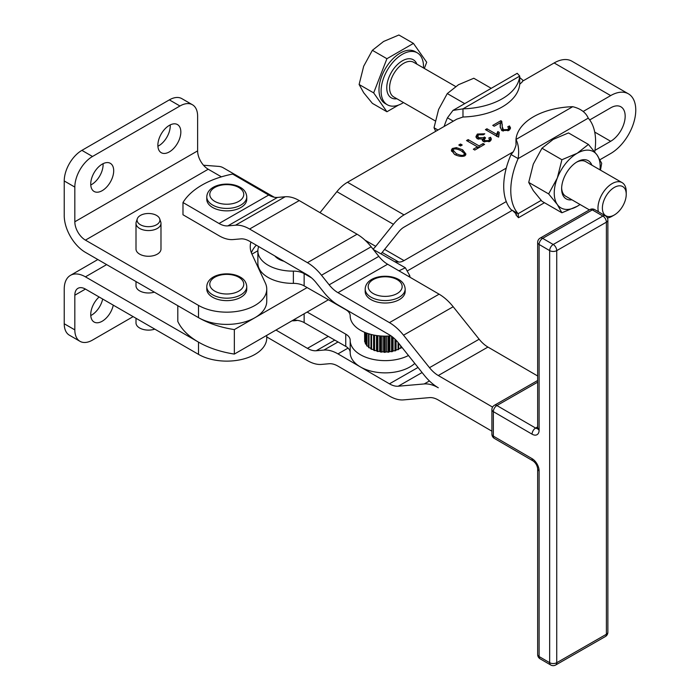 <?xml version="1.0" encoding="UTF-8"?>
<svg xmlns="http://www.w3.org/2000/svg" width="700" height="700" viewBox="0 0 700 700"><rect width="100%" height="100%" fill="white"/><g stroke="black" fill="none" stroke-linecap="round" stroke-linejoin="round"><path stroke-width="1.05" d="M154.341 292.145A12.495 7.21 180 0 1 139.659 290.876A12.495 7.21 180 0 1 136.001 285.775L136.001 281.558M136.001 318.281L136.001 322.901A12.495 7.21 0 0 0 139.659 328.002A12.495 7.21 0 0 0 154.796 329.131M160.982 223.352L160.982 249.051A12.495 7.21 180 0 1 153.274 255.719A12.495 7.21 180 0 1 139.659 254.152A12.495 7.21 180 0 1 136.001 249.051L136.001 223.352A12.495 7.21 0 0 0 139.659 228.454A12.495 7.21 0 0 0 153.274 230.011A12.495 7.21 0 0 0 160.982 223.352A12.495 7.21 0 0 0 160.755 221.987L159.705 218.838A11.419 6.598 180 0 1 153.843 225.907A11.419 6.598 180 0 1 140.411 224.752A11.419 6.598 180 0 1 137.279 218.838A11.419 6.598 180 0 1 145.145 213.78A11.419 6.598 180 0 1 156.564 215.425A11.419 6.598 180 0 1 159.705 218.838M137.279 218.838L136.229 221.987A12.495 7.21 0 0 0 136.001 223.352M240.905 207.489A19.985 11.541 180 0 1 219.126 209.982A19.985 11.541 180 0 1 206.78 199.325L206.78 196.875A19.985 11.541 0 0 0 212.634 205.039A19.985 11.541 0 0 0 240.905 205.039A19.985 11.541 0 0 0 246.759 196.875L246.759 199.325A19.985 11.541 180 0 1 240.905 207.489M399.306 299.635A19.985 11.541 180 0 1 377.527 302.137A19.985 11.541 180 0 1 365.181 291.471L365.181 289.021A19.985 11.541 0 0 0 371.035 297.185A19.985 11.541 0 0 0 399.306 297.185A19.985 11.541 0 0 0 405.16 289.021L405.16 291.471A19.985 11.541 180 0 1 399.306 299.635M240.905 297.246A19.985 11.541 180 0 1 219.126 299.749A19.985 11.541 180 0 1 206.78 289.082L206.78 286.641A19.985 11.541 0 0 0 212.634 294.796A19.985 11.541 0 0 0 240.905 294.796A19.985 11.541 0 0 0 246.759 286.641L246.759 289.082A19.985 11.541 180 0 1 240.905 297.246M370.974 348.556A19.985 11.541 180 0 1 369.854 347.848L369.023 347.83A20.615 11.9 180 0 1 368.533 347.454L368.533 333.716M368.533 346.824A19.985 11.541 180 0 1 367.806 346.15L366.993 346.045A20.615 11.9 180 0 1 366.625 345.634L366.625 333.078M366.625 344.741A19.985 11.541 180 0 1 366.319 344.269L365.549 344.076A20.615 11.9 180 0 1 365.321 343.639L365.321 332.579M169.356 99.873L179.952 105.998A24.981 14.429 -60 0 1 192.447 104.755L181.843 98.639A24.981 14.429 120 0 0 169.356 99.873L81.9 150.36A24.981 14.429 120 0 0 69.405 163.555A24.981 14.429 120 0 0 64.234 180.968L64.234 215.644A29.986 17.308 60 0 0 85.435 252.368L198.502 317.642A79.949 46.156 0 0 0 234.343 329.595L255.036 317.642A39.979 23.082 180 0 1 198.502 317.642L198.502 305.41A39.979 23.082 0 0 0 242.069 310.406A39.979 23.082 0 0 0 266.744 289.082L266.744 301.324A39.979 23.082 180 0 1 255.036 317.642L307.125 287.578L345.748 309.662A14.989 8.654 180 0 1 349.055 312.498A14.989 8.654 180 0 1 350.192 315.726M293.37 319.996L293.37 320.092A14.989 8.654 180 0 1 299.197 320.714A14.989 8.654 180 0 1 304.141 322.595L304.141 313.775M408.467 355.504A34.982 20.195 180 0 1 370.877 358.864A34.982 20.195 180 0 1 350.192 340.436A34.982 20.195 180 0 1 350.192 340.331A14.989 8.654 0 0 0 350.192 340.287A14.989 8.654 0 0 0 349.055 336.98A14.989 8.654 0 0 0 345.748 334.136L307.125 312.06L234.343 354.078A79.949 46.156 180 0 1 198.502 342.125A79.949 46.156 180 0 1 177.809 321.431L177.809 305.699M350.192 352.45A14.989 8.654 0 0 0 349.055 349.221A14.989 8.654 0 0 0 348.075 348.092L337.969 353.885L389.445 383.828L418.023 367.456M307.125 287.578L304.141 285.871A14.989 8.654 0 0 0 299.197 283.999A14.989 8.654 0 0 0 293.37 283.369A34.982 20.195 180 0 1 257.871 263.174L257.871 250.941A34.982 20.195 0 0 0 293.37 271.127L293.37 283.369M304.141 285.871L304.141 273.63A14.989 8.654 0 0 0 299.197 271.757A14.989 8.654 0 0 0 293.37 271.127M350.192 315.954L350.192 315.849A34.982 20.195 0 0 0 350.192 315.954A34.982 20.195 0 0 0 360.561 330.304A34.982 20.195 0 0 0 391.02 335.869M600.014 159.688L610.68 153.528A35.481 20.484 120 0 0 635.766 110.075A35.481 20.484 120 0 0 628.416 93.835A35.481 20.484 120 0 0 610.68 95.594L583.153 111.484M594.93 150.377L610.68 141.286A20.484 11.83 120 0 0 625.17 116.191A20.484 11.83 120 0 0 620.926 106.82A20.484 11.83 120 0 0 610.68 107.835L589.697 119.945M251.379 252.805A49.971 28.849 180 0 1 251.947 251.457A49.971 28.849 180 0 1 256.287 245.166M250.898 242.025A49.971 28.849 0 0 0 250.241 246.689A49.971 28.849 0 0 0 251.947 254.152L257.871 250.731M203.516 165.244L218.82 166.399A29.934 17.281 120 0 1 223.186 167.755L274.251 197.234M133.14 316.627L92.496 340.086A24.981 14.429 -60 0 1 80.01 341.329L69.405 335.204A24.981 14.429 120 0 1 64.234 323.767L64.234 289.091A29.986 17.308 -120 0 1 70.446 275.363A29.986 17.308 -120 0 1 85.435 276.85L198.502 342.125L198.502 354.366L85.435 289.082A14.989 8.654 -120 0 0 77.936 288.348A14.989 8.654 -120 0 0 74.83 295.207L74.83 329.884L64.234 323.767M69.405 335.204L80.01 341.329A24.981 14.429 -60 0 1 74.83 329.884M64.234 180.968L74.83 187.084A24.981 14.429 -60 0 1 80.01 169.671A24.981 14.429 -60 0 1 92.496 156.485L81.9 150.36M181.843 98.639L192.447 104.755A24.981 14.429 -60 0 1 197.619 116.191L197.619 150.876A14.989 8.654 60 0 0 208.224 169.234L85.435 240.126A14.989 8.654 60 0 1 74.83 221.769L197.619 150.876M157.867 145.268A16.24 9.38 -60 0 1 164.955 128.923A16.24 9.38 -60 0 1 177.476 124.574A16.24 9.38 -60 0 1 180.836 132.002A16.24 9.38 -60 0 1 173.749 148.347A16.24 9.38 -60 0 1 161.236 152.696A16.24 9.38 -60 0 1 157.867 145.268M157.903 146.23A16.24 9.38 120 0 0 170.24 125.886A16.24 9.38 120 0 0 170.205 124.915M90.737 184.021A16.24 9.38 -60 0 1 97.825 167.685A16.24 9.38 -60 0 1 110.337 163.327A16.24 9.38 -60 0 1 113.697 170.765A16.24 9.38 -60 0 1 106.61 187.11A16.24 9.38 -60 0 1 94.098 191.459A16.24 9.38 -60 0 1 90.737 184.021M90.764 184.992A16.24 9.38 120 0 0 103.101 164.649A16.24 9.38 120 0 0 103.066 163.678M113.278 305.156A16.24 9.38 -60 0 1 94.098 322.026A16.24 9.38 -60 0 1 90.737 314.589A16.24 9.38 -60 0 1 99.111 296.984M283.999 261.284A19.985 11.541 180 0 1 274.855 255.964M297.43 320.381A14.989 8.654 180 0 1 292.014 320.784M624.645 188.361A16.861 9.739 -60 0 1 626.238 194.32A16.861 9.739 -60 0 1 614.311 214.979A16.861 9.739 -60 0 1 603.986 214.051A16.861 9.739 -60 0 1 608.352 192.719A16.861 9.739 -60 0 1 624.645 188.361M607.407 218.032A19.985 11.541 120 0 0 612.106 216.248L614.311 214.979M626.238 194.32L626.238 191.774A19.985 11.541 120 0 0 624.347 184.704A19.985 11.541 120 0 0 622.099 182.621A19.985 11.541 120 0 0 605.176 189.709A19.985 11.541 120 0 0 598.378 211.724M423.474 67.944A29.986 17.308 120 0 0 420.665 55.965A29.986 17.308 120 0 0 417.296 52.841A29.986 17.308 120 0 0 389.401 66.832A29.986 17.308 120 0 0 383.95 101.649A29.986 17.308 120 0 0 387.319 104.772A29.986 17.308 120 0 0 403.489 102.567M417.296 52.841L415.179 51.616A29.986 17.308 120 0 0 387.284 65.608A29.986 17.308 120 0 0 381.824 100.424A29.986 17.308 120 0 0 385.201 103.547L387.319 104.772M373.669 92.89L386.925 58.712L413.446 43.4L398.895 35L383.582 41.475L372.374 50.312L363.694 66.211L359.109 84.49L363.694 92.733L372.374 103.355L386.925 111.755L373.669 92.89L359.109 84.49M622.099 182.621L585.751 161.639A19.985 11.541 120 0 0 576.468 162.234M561.645 187.915A19.985 11.541 120 0 0 563.517 194.171A19.985 11.541 120 0 0 565.766 196.254L589.391 209.895M491.234 88.314L473.804 78.251L458.491 84.718L447.283 93.564L438.602 109.462L434.017 127.732L435.697 131.338M600.005 169.864A32.48 18.751 120 0 0 600.18 166.521A32.48 18.751 120 0 0 597.1 155.041A32.48 18.751 120 0 0 577.211 153.265A32.48 18.751 120 0 0 557.322 178.01A32.48 18.751 120 0 0 554.242 193.043A32.48 18.751 120 0 0 557.322 204.531L548.642 193.909L557.322 178.01L561.899 159.731L577.211 153.265L588.42 144.428L597.1 155.041L601.685 163.293L600.469 170.126M588.42 144.428L568.496 132.921L553.184 139.396L541.975 148.234L533.295 164.133L528.719 182.411L533.295 190.654L541.975 201.276L561.899 212.774L557.322 204.531A32.48 18.751 120 0 0 577.211 206.308A32.48 18.751 120 0 0 580.02 204.487M591.859 165.156A22.041 12.731 120 0 0 590.712 162.986A22.041 12.731 120 0 0 577.211 161.787A22.041 12.731 120 0 0 561.628 188.781A22.041 12.731 120 0 0 563.71 196.577A22.041 12.731 120 0 0 571.874 199.78M594.711 151.839A59.964 34.624 120 0 0 595.586 141.435A59.964 34.624 120 0 0 588.245 118.134C585.795 112.429 580.624 108.614 572.722 106.689A59.964 34.624 0 0 0 515.979 139.449C518.534 144.454 519.251 150.841 518.131 158.611A59.964 34.624 120 0 0 510.781 190.391A59.964 34.624 120 0 0 518.131 213.692L518.481 217.718L515.979 214.935L515.979 213.491M381.01 253.873L398.72 231.84A14.989 8.654 -60 0 1 404.023 227.141L506.266 168.114A59.964 34.624 120 0 0 503.72 186.314A59.964 34.624 120 0 0 506.266 201.565A59.964 34.624 -60 0 0 511.061 209.615L518.131 213.692L541.179 200.384M453.294 121.179L447.457 117.81L452.988 110.399L462.98 108.85L462.98 117.014L456.75 119.184L347.489 182.263L404.023 214.9L513.284 151.821L514.308 149.835C515.865 146.151 516.425 144.008 515.979 143.412L515.979 139.449L572.722 106.689M444.132 126.464A59.964 34.624 -60 0 1 447.457 117.81M519.724 77.534L523.407 80.701M610.68 95.594L554.146 62.947L522.419 81.27L522.218 81.961M522.191 81.979L519.724 84.254L519.724 76.09L517.221 73.308L452.988 110.399M462.98 108.85A59.964 34.624 0 0 0 519.724 76.09L462.98 108.85M462.98 117.014A59.964 34.624 0 0 0 519.724 84.254M320.014 212.66L336.884 191.66A29.986 17.308 -60 0 1 347.489 182.263M554.146 62.947A35.481 20.484 -60 0 1 571.883 61.197L628.416 93.835M460.512 144.016L462.236 145.014L460.512 146.011L458.789 145.014L460.512 144.016L460.512 146.011M477.426 146.843L466.515 140.551L468.16 139.606L479.062 145.898L483.131 143.553L484.593 144.393L474.793 150.054L473.331 149.205L477.426 146.843L477.426 148.531M488.784 138.014L490.569 137.296L491.356 139.029L490.052 141.295L483.227 141.531L482.431 139.099L477.076 138.679L475.939 136.57L477.374 134.041L484.794 133.787L483.472 134.776L478.616 134.768L477.829 136.22L478.66 137.734L483.481 137.716L484.383 137.008L485.546 137.865L484.251 139.668L484.82 140.648L488.784 140.595L489.466 139.361L488.784 138.014M482.248 139.781L482.431 140.595M498.811 136.237L497.831 136.806L485.415 129.64L486.938 128.765L496.606 134.347L497.814 131.539L499.284 132.388L498.811 136.237M509.486 125.947L510.536 127.907L509.049 130.331L501.76 130.576L500.168 126.753L500.281 122.745L494.218 126.245L492.756 125.396L500.929 120.68L501.804 121.398L502.224 126.49L503.361 129.692L507.832 129.588L508.637 128.214L507.762 126.761L509.486 125.947L509.486 127.986L510.317 128.949M456.4 147.621L462.665 149.817L465.946 154.053L464.94 155.794C462.201 156.896 458.754 156.459 454.606 154.472L451.325 150.237L452.323 148.505L456.4 147.621L456.4 149.056M588.245 118.134L518.131 158.611L511.061 154.534L513.284 151.821M506.266 168.114A59.964 34.624 -60 0 1 511.061 154.534M515.979 144.034L515.979 143.412M541.975 148.234L561.899 159.731M580.081 204.523L577.211 206.308L561.899 212.774M528.719 182.411L548.642 193.909M464.713 103.626L447.283 93.564M437.973 130.016L434.017 127.732M398.457 105.105L386.925 111.755M413.446 43.4L426.711 62.265L424.314 68.434M386.925 58.712L372.374 50.312M373.039 249.139A14.989 8.654 120 0 0 375.707 246.339L393.426 224.306A29.986 17.308 -60 0 1 404.023 214.9M394.625 261.651L398.72 262.019A14.989 8.654 120 0 0 404.023 260.601L506.266 201.565M512.295 210.324L407.908 270.594M275.957 330.05L307.422 348.355L328.283 336.394M90.764 315.551A16.24 9.38 120 0 0 102.672 299.04M198.502 305.41L85.435 240.126M74.83 187.084L74.83 221.769M266.744 289.082A39.979 23.082 0 0 0 265.387 283.115L251.947 254.152M179.952 105.998L92.496 156.485M266.744 335.37L266.744 338.047A39.979 23.082 180 0 1 242.069 359.371A39.979 23.082 180 0 1 198.502 354.366M456.164 153.571C459.681 155.251 462.192 155.75 463.706 155.059L464.494 153.58L461.099 150.719C457.581 149.039 455.07 148.54 453.565 149.222L453.093 150.08L456.164 153.571L456.164 155.234M464.546 155.977L464.494 153.58M234.343 329.595L234.343 354.078M328.431 299.757L307.125 312.06M483.131 145.232L483.131 143.553M479.062 147.586L479.062 145.898M468.16 141.496L468.16 139.606M477.426 146.991L478.756 147.761M489.466 141.558L489.466 139.361M484.251 139.668L484.26 141.873M482.431 140.105L484.383 139.046L484.383 137.008M477.829 136.22L477.995 139.046M476.131 137.567L477.864 135.852M489.466 139.781L490.569 139.335L491.137 140.07M490.569 139.335L490.569 137.296M496.606 136.386L497.814 133.577L497.814 131.539M497.814 133.577L498.689 134.085M496.606 136.097L496.606 134.347M486.938 130.515L486.938 128.765M508.637 128.389L509.486 127.986M508.611 130.541L508.637 128.214M502.224 126.49L502.688 130.918M500.36 123.051L500.929 122.719L501.804 123.436L502.355 125.029M501.804 123.436L501.804 121.398M500.929 122.719L500.929 120.68M500.238 127.732L500.412 123.769M451.552 151.322L453.093 150.168M453.093 150.08L453.093 152.119L454.449 154.376M463.89 152.705L465.719 155.006M492.573 407.102L438.287 375.524A24.981 14.368 60.2 0 1 429.494 367.675L403.533 335.195A39.979 22.995 -119.8 0 0 389.445 322.63L337.969 292.679A24.981 14.368 60.2 0 1 329.166 284.83L321.501 275.231A39.979 22.995 -119.8 0 0 307.422 262.666L249.594 229.031A39.979 22.995 -119.8 0 0 235.506 225.207L227.841 225.881A24.981 14.368 60.2 0 1 219.039 223.492L182.98 202.519L182.98 214.76L219.039 235.734A39.979 22.995 60.2 0 0 233.118 239.557L240.791 238.884A24.981 14.368 -119.8 0 1 249.594 241.273L307.422 274.908A24.981 14.368 -119.8 0 1 316.216 282.765L323.89 292.355A39.979 22.995 60.2 0 0 337.969 304.92L389.445 334.871A24.981 14.368 -119.8 0 1 398.248 342.72L424.209 375.2A39.979 22.995 60.2 0 0 438.287 387.765A39.979 22.995 -119.8 0 0 424.209 383.95L429.433 380.957M422.091 372.549L398.248 386.216L424.209 383.95M398.248 386.216A24.981 14.368 60.2 0 1 389.445 383.828M337.969 353.885A39.979 22.995 -119.8 0 0 323.89 350.07L338.03 341.967M334.775 340.104L316.216 350.735L323.89 350.07M316.216 350.735A24.981 14.368 60.2 0 1 307.422 348.355M491.899 431.191L438.287 400.006A24.981 14.368 -119.8 0 0 429.494 397.618L403.533 399.892A39.979 22.995 60.2 0 1 389.445 396.069L337.969 366.126A24.981 14.368 -119.8 0 0 329.166 363.738L321.501 364.411A39.979 22.995 60.2 0 1 307.422 360.588L266.744 336.928M414.794 363.414A34.982 20.195 180 0 1 360.342 366.896A34.982 20.195 180 0 1 350.192 352.678A34.982 20.195 180 0 1 350.192 352.572L350.192 340.533M537.661 375.988L487.944 347.069A24.981 14.368 60.2 0 1 479.15 339.22L453.18 306.74A39.979 22.995 -119.8 0 0 439.101 294.175L387.625 264.233A24.981 14.368 60.2 0 1 378.822 256.375L371.158 246.785A39.979 22.995 -119.8 0 0 357.07 234.22L299.241 200.576A39.979 22.995 -119.8 0 0 285.162 196.761L277.498 197.426A24.981 14.368 60.2 0 1 268.695 195.046L232.636 174.064A79.949 46.156 0 0 0 182.98 202.519M258.694 246.566A34.982 20.195 0 0 0 257.871 250.941M304.141 273.63L311.5 277.839M345.748 334.136L345.748 346.377A14.989 8.654 180 0 1 348.075 348.092M345.748 346.377L304.141 322.595M398.947 270.812L405.352 267.785L409.692 275.476A29.986 17.22 -60.2 0 1 410.016 277.261M401.249 346.474L401.249 347.882A20.615 11.9 180 0 1 400.733 348.241L399.901 348.241A19.985 11.541 180 0 1 398.685 348.933M398.685 343.271L398.685 349.422A20.615 11.9 180 0 1 398.072 349.72L397.25 349.632A19.985 11.541 180 0 1 395.841 350.192L395.692 350.665A20.615 11.9 180 0 1 394.993 350.892L394.214 350.726A19.985 11.541 180 0 1 392.656 351.137L392.359 351.592A20.615 11.9 180 0 1 391.598 351.741L390.88 351.496A19.985 11.541 180 0 1 389.226 351.733L388.789 352.152A20.615 11.9 180 0 1 388.001 352.223L387.371 351.908A19.985 11.541 180 0 1 385.665 351.969L385.114 352.336A20.615 11.9 180 0 1 384.309 352.328L383.784 351.942A19.985 11.541 180 0 1 382.086 351.838L381.43 352.135A20.615 11.9 180 0 1 380.642 352.047L380.249 351.619A19.985 11.541 180 0 1 378.613 351.33L377.869 351.566A20.615 11.9 180 0 1 377.125 351.391L376.871 350.928A19.985 11.541 180 0 1 375.34 350.481L374.544 350.63A20.615 11.9 180 0 1 373.87 350.385L373.756 349.904A19.985 11.541 180 0 1 372.391 349.309L371.56 349.37A20.615 11.9 180 0 1 370.974 349.064L370.974 334.408M365.321 342.221L364.735 341.994A20.615 11.9 180 0 1 364.648 341.539L364.648 332.308M364.648 339.902L364.586 332.281M394.993 339.132L394.993 350.892M395.692 350.665L395.692 339.832M400.733 345.835L400.733 348.241M396.06 340.209L396.06 350.114M364.735 341.994L364.735 332.342M365.549 344.076L365.549 332.675M366.993 346.045L366.993 333.209M369.023 347.83L369.023 333.865M371.56 349.37L371.56 334.556M373.59 335.011L373.59 349.842M374.544 350.63L374.544 335.195M376.495 335.519L376.495 350.831M377.869 351.566L377.869 335.703M379.68 335.895L379.68 351.531M381.43 352.135L381.43 336.035M383.031 336.114L383.031 351.908M385.114 352.336L385.114 336.149M386.461 336.131L386.461 351.951M388.789 352.152L388.789 336.044M389.839 335.965L389.839 351.654M392.359 351.592L392.359 336.84M393.076 337.418L393.076 351.033M398.072 342.501L398.072 349.72M373.87 335.064L373.87 350.385M377.125 335.606L377.125 351.391M380.642 335.983L380.642 352.047M384.309 336.14L384.309 352.328M388.001 336.079L388.001 352.223M391.598 336.271L391.598 351.741M537.661 426.886L535.614 428.059A4.996 2.896 120.2 0 0 533.111 430.692A4.996 2.896 120.2 0 0 532.07 434.175A9.992 5.749 -119.8 0 0 539.114 430.106L539.114 244.466A4.996 2.896 -59.8 0 1 540.146 240.984A4.996 2.896 -59.8 0 1 542.657 238.35L592.314 209.904A4.996 2.896 -59.8 0 1 594.816 209.659A4.996 2.896 -59.8 0 1 594.825 209.659A4.996 2.896 -59.8 0 1 594.825 209.668L605.386 215.801A4.996 2.896 120.2 0 0 602.875 216.046L553.219 244.493L542.657 238.35A4.996 2.87 60.2 0 0 540.173 238.096A4.996 2.87 60.2 0 1 540.173 238.096A4.996 4.996 0 0 0 537.661 242.436A4.996 2.887 180 0 1 537.661 242.419L537.661 428.076A4.996 2.887 0 0 0 539.114 430.106M537.635 428.496A4.996 2.87 60.2 0 1 535.614 428.059L496.895 405.536A4.996 2.896 120.2 0 0 494.384 408.17A4.996 2.896 120.2 0 0 493.351 411.644L532.07 434.175M537.661 380.502L494.41 405.283A4.996 2.87 60.2 0 1 496.895 405.536L537.661 382.183M537.661 242.436A4.996 2.887 180 0 0 539.114 244.466L549.666 250.609A4.996 2.887 0 0 0 553.201 251.457A4.996 2.887 0 0 0 556.736 250.626A4.996 2.87 -119.8 0 0 555.704 247.135A4.996 2.87 -119.8 0 0 553.219 244.493A4.996 2.896 120.2 0 0 550.707 247.126A4.996 2.896 120.2 0 0 549.666 250.609L549.666 662.699A4.996 2.896 120.2 0 0 550.707 664.983L550.707 664.983A4.996 4.996 0 0 0 555.704 665A4.996 2.87 -119.8 0 0 556.736 662.716A4.996 2.887 180 0 1 553.201 663.548A4.996 2.887 180 0 1 549.666 662.699L539.114 656.556L539.114 470.907A9.992 5.749 -119.8 0 0 532.07 458.657L493.351 436.126L493.351 411.644A4.996 2.887 0 0 1 491.899 409.614L491.899 434.096A4.996 2.887 180 0 1 491.899 434.088A4.996 4.996 0 0 0 494.384 438.419L533.102 460.941A4.996 2.896 -59.8 0 1 533.102 460.941A4.996 2.896 -59.8 0 1 532.07 458.657M607.871 632.205A4.996 2.887 180 0 1 607.871 632.214A4.996 2.887 180 0 1 606.392 634.261L556.736 662.716L556.736 250.626L606.392 222.171L606.392 634.261A4.996 2.87 60.2 0 1 605.36 636.545L605.36 636.545A4.996 2.87 60.2 0 1 605.351 636.554L555.704 665M594.825 209.659A4.996 4.996 0 0 0 589.829 209.641A4.996 2.87 -119.8 0 0 589.82 209.65A4.996 2.87 -119.8 0 1 592.314 209.904L602.875 216.046A4.996 2.87 60.2 0 1 605.36 218.689A4.996 2.87 60.2 0 1 606.392 222.171A4.996 2.887 0 0 0 607.871 220.133A4.996 2.887 0 0 0 607.871 220.124L607.871 632.214A4.996 2.887 180 0 1 607.871 632.222A4.996 4.996 0 0 1 605.36 636.545M238.787 187.495A16.992 9.809 180 0 1 238.787 201.364A16.992 9.809 180 0 1 214.76 201.364A16.992 9.809 180 0 1 214.76 187.495A16.992 9.809 180 0 1 238.787 187.495M397.189 279.641A16.992 9.809 180 0 1 397.189 293.51A16.992 9.809 180 0 1 373.161 293.51A16.992 9.809 180 0 1 373.161 279.641A16.992 9.809 180 0 1 397.189 279.641M238.787 277.252A16.992 9.809 180 0 1 238.787 291.13A16.992 9.809 180 0 1 214.76 291.13A16.992 9.809 180 0 1 214.76 277.252A16.992 9.809 180 0 1 238.787 277.252M610.68 141.286L594.72 132.072M435.234 120.899L393.724 96.933A19.985 11.541 -60 0 1 391.484 94.85A19.985 11.541 -60 0 1 395.115 71.636A19.985 11.541 -60 0 1 413.717 62.309L455.621 86.502M416.885 64.138A21.989 12.696 120 0 0 415.774 62.055A21.989 12.696 120 0 0 394.537 67.743A21.989 12.696 120 0 0 388.841 95.55A21.989 12.696 120 0 0 396.891 98.761M221.41 176.846L208.224 169.234M106.636 264.609L85.435 276.85M85.435 289.082L74.83 295.207M365.024 240.17L375.707 246.339M393.426 224.306L336.884 191.66M398.72 262.019L382.156 252.455M384.615 249.392L404.023 260.601M488.784 141.75L488.784 140.595M484.82 141.969L484.82 140.648M483.481 139.764L483.481 137.716M478.66 139.195L478.66 137.734M477.374 136.08L477.374 134.041M507.832 130.812L507.832 129.588M503.361 131.049L503.361 129.692M500.264 127.54L500.264 125.501M452.323 150.544L452.323 148.505M462.665 151.707L462.665 149.817M463.706 156.222L463.706 155.059M389.445 322.63L439.101 294.175M387.625 264.233L337.969 292.679M371.158 246.785L321.501 275.231M329.166 284.83L378.822 256.375M307.422 262.666L357.07 234.22M299.241 200.576L249.594 229.031M277.498 197.426L227.841 225.881M235.506 225.207L285.162 196.761M219.039 223.492L268.695 195.046M453.18 306.74L403.533 335.195M429.494 367.675L479.15 339.22M487.944 347.069L438.287 375.524M408.581 276.421L409.692 275.476M605.386 215.801A4.996 2.896 120.2 0 0 605.378 215.801A4.996 4.996 0 0 1 607.871 220.124M491.899 409.605A4.996 2.887 0 0 0 491.899 409.614A4.996 4.996 0 0 1 494.41 405.283M537.661 428.067A4.996 2.887 0 0 0 537.661 428.076L537.565 428.829L538.099 428.312M540.146 658.84L540.146 658.84A4.996 2.896 -59.8 0 1 539.114 656.556A4.996 2.887 0 0 1 537.661 654.517A4.996 2.887 0 0 0 537.661 654.517A4.996 4.996 0 0 0 540.146 658.84L550.707 664.983M494.384 438.419A4.996 2.896 120.2 0 1 493.351 436.126A4.996 2.887 180 0 1 491.899 434.096M537.661 654.517L537.661 468.877A4.996 2.887 0 0 0 537.661 468.877A4.996 2.887 0 0 0 539.114 470.907M206.78 196.875C207.401 184.1 229.145 180.862 240.284 187.346C244.274 189.534 246.435 192.71 246.759 196.875M365.181 289.021C365.803 276.246 387.546 273.017 398.685 279.493C402.675 281.68 404.836 284.856 405.16 289.021M206.78 286.641C207.401 273.858 229.145 270.629 240.284 277.104C244.274 279.291 246.435 282.476 246.759 286.641M512.619 210.516L516.53 214.357M518.481 217.718L544.469 202.711M97.851 259.534L70.446 275.363M498.601 137.156L498.601 135.109M373.293 249.463L405.352 267.785M350.192 352.678L350.192 340.436M589.829 209.641L540.173 238.096M537.661 468.877C537.267 465.57 535.754 462.927 533.102 460.941"/></g></svg>

